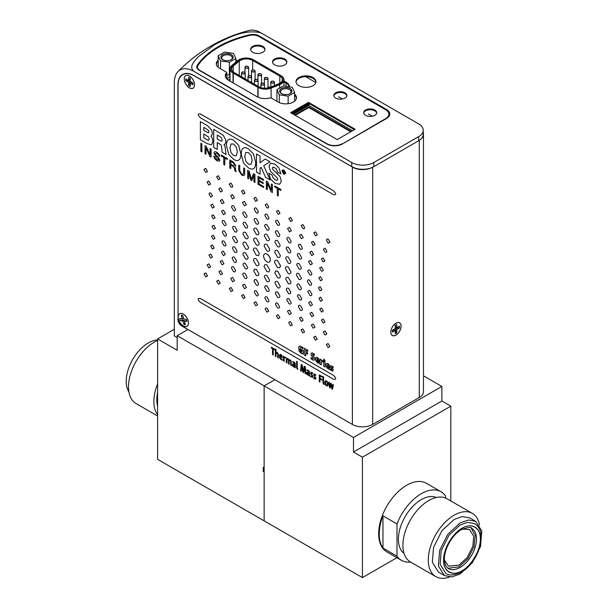 <?xml version="1.0" encoding="UTF-8"?>
<svg xmlns="http://www.w3.org/2000/svg" width="608" height="608" viewBox="0 0 608 608"><rect width="100%" height="100%" fill="white"/><g stroke="black" fill="none" stroke-linecap="round" stroke-linejoin="round"><path stroke-width="0.91" d="M178.562 319.512A7.266 4.195 60 0 1 181.351 313.378A7.266 4.195 60 0 1 188.062 320.462A7.266 4.195 60 0 1 185.273 326.602A7.266 4.195 60 0 1 178.562 319.512M183.753 319.025L186.314 319.284L186.93 321.358L184.368 321.1L185.425 324.68L183.935 324.528L182.879 320.956L180.31 320.697L179.694 318.622L182.263 318.873L181.199 315.301L182.689 315.453L183.753 319.025M180.31 320.697L184.072 320.264L182.879 320.956M184.072 320.264L184.733 322.498L183.935 324.528M186.686 320.522L184.368 321.1M181.199 315.301L182.841 315.955M182.788 315.947L183.456 318.189L182.263 318.873M182.461 320.104L182.096 318.858M192.987 83.494L191.406 82.582L190.213 83.266L190.213 86.473L188.594 85.546L188.594 82.338L185.82 80.735L185.82 78.873L188.594 80.476L188.594 77.269L190.213 78.196L190.213 81.404L192.987 83.007L192.987 84.869L190.213 83.266M189.795 77.961L189.795 79.785L188.594 80.476M185.82 80.735L188.054 80.644L188.054 80.157M188.054 80.644L189.795 81.647L188.594 82.338M189.795 81.647L189.795 83.653L188.594 85.546M190.213 83.896L189.795 83.653M189.407 75.939A7.266 4.195 60 0 1 194.537 84.839A7.266 4.195 60 0 1 189.407 87.803A7.266 4.195 60 0 1 184.27 78.903A7.266 4.195 60 0 1 189.407 75.939M395.975 323.198A7.266 4.195 -60 0 1 401.113 326.162A7.266 4.195 -60 0 1 395.975 335.054A7.266 4.195 -60 0 1 390.838 332.09A7.266 4.195 -60 0 1 395.975 323.198M396.781 329.589L396.781 332.796L395.17 333.731L395.17 330.524L392.396 332.128L392.396 330.266L395.17 328.662L395.17 325.455L396.781 324.52L396.781 327.727L399.562 326.124L399.562 327.986L396.781 329.589L395.588 328.898L397.328 327.894L399.562 327.986M392.396 330.744L393.976 329.832L395.17 330.524M396.781 332.796L395.588 330.912L395.17 331.147M395.588 330.912L395.588 328.898M397.328 327.416L397.328 327.894M395.588 325.212L395.588 327.036L396.781 327.727M294.66 115.018L308.78 106.864L308.78 107.555L350.732 131.776M295.252 115.368L308.78 107.555M308.78 106.864L351.333 131.434M352.526 130.743L308.78 105.488L293.459 114.334M295.351 112.548A2.531 1.459 0 0 0 295.822 112.966M305.193 107.555A2.531 1.459 0 0 0 304.471 107.282M289.78 93.731A5.282 3.048 0 0 0 291.05 91.747A5.282 3.048 0 0 0 289.499 89.589A5.282 3.048 0 0 0 283.746 88.928A5.282 3.048 0 0 0 280.493 91.747A5.282 3.048 0 0 0 281.762 93.731M290.1 88.555A6.126 3.534 0 0 0 281.443 88.555A6.126 3.534 0 0 0 281.443 93.556L281.443 93.556A6.126 3.534 0 0 0 290.1 93.556A6.126 3.534 0 0 0 290.1 88.555M279.308 102.615L279.308 94.787L288.139 96.155L294.599 92.424L292.235 87.324L283.404 85.956L276.936 89.688L279.308 94.787M276.936 89.688L276.936 101.331M294.599 92.424L294.599 101.186M288.139 96.155L288.139 103.71M247.897 66.47A1.687 0.973 180 0 1 248.391 67.161A1.687 0.973 180 0 1 247.35 68.066A1.687 0.973 180 0 1 245.503 67.853A1.687 0.973 180 0 1 245.009 67.161A1.687 0.973 180 0 1 246.058 66.264A1.687 0.973 180 0 1 247.897 66.47M254.342 70.194A1.687 0.973 180 0 1 254.843 70.885A1.687 0.973 180 0 1 253.794 71.79A1.687 0.973 180 0 1 251.955 71.577A1.687 0.973 180 0 1 251.461 70.885A1.687 0.973 180 0 1 252.502 69.988A1.687 0.973 180 0 1 254.342 70.194M260.794 73.918A1.687 0.973 180 0 1 261.288 74.609A1.687 0.973 180 0 1 260.247 75.514A1.687 0.973 180 0 1 258.408 75.301A1.687 0.973 180 0 1 257.914 74.609A1.687 0.973 180 0 1 258.955 73.712A1.687 0.973 180 0 1 260.794 73.918M267.246 77.642A1.687 0.973 180 0 1 267.74 78.333A1.687 0.973 180 0 1 266.699 79.238A1.687 0.973 180 0 1 264.852 79.025A1.687 0.973 180 0 1 264.358 78.333A1.687 0.973 180 0 1 265.407 77.436A1.687 0.973 180 0 1 267.246 77.642M273.691 81.366A1.687 0.973 180 0 1 274.185 82.057A1.687 0.973 180 0 1 273.144 82.962A1.687 0.973 180 0 1 271.305 82.749A1.687 0.973 180 0 1 270.811 82.057A1.687 0.973 180 0 1 271.852 81.16A1.687 0.973 180 0 1 273.691 81.366M244.431 72.2A1.687 0.973 180 0 1 244.925 72.884A1.687 0.973 180 0 1 243.884 73.788A1.687 0.973 180 0 1 242.045 73.576A1.687 0.973 180 0 1 241.551 72.884A1.687 0.973 180 0 1 242.592 71.987A1.687 0.973 180 0 1 244.431 72.2M250.884 75.924A1.687 0.973 180 0 1 251.378 76.608A1.687 0.973 180 0 1 250.336 77.512A1.687 0.973 180 0 1 248.49 77.3A1.687 0.973 180 0 1 247.996 76.608A1.687 0.973 180 0 1 249.037 75.711A1.687 0.973 180 0 1 250.884 75.924M257.328 79.648A1.687 0.973 180 0 1 257.822 80.332A1.687 0.973 180 0 1 256.781 81.236A1.687 0.973 180 0 1 254.942 81.024A1.687 0.973 180 0 1 254.448 80.332A1.687 0.973 180 0 1 255.489 79.435A1.687 0.973 180 0 1 257.328 79.648M263.781 83.372A1.687 0.973 180 0 1 264.275 84.056A1.687 0.973 180 0 1 263.234 84.96A1.687 0.973 180 0 1 261.394 84.748A1.687 0.973 180 0 1 260.9 84.056A1.687 0.973 180 0 1 261.942 83.159A1.687 0.973 180 0 1 263.781 83.372M258.826 86.754L233.981 72.413A8.786 5.069 180 0 1 232.993 65.915L238.997 60.967A8.786 5.069 180 0 1 252.404 60.291L279.817 76.114A8.786 5.069 180 0 1 282.386 79.701A8.786 5.069 180 0 1 278.646 83.858L270.074 87.324A8.786 5.069 180 0 1 258.826 86.754M255.079 79.032L255.702 79.39L255.079 79.032M261.531 82.756L262.147 83.114L261.531 82.756M267.976 86.48L269.686 87.468L267.976 86.48M231.861 65.459L237.865 60.511A10.169 5.867 180 0 1 253.384 59.728L280.797 75.552A10.169 5.867 180 0 1 279.437 84.512L270.864 87.978A10.169 5.867 180 0 1 257.845 87.316L233.001 72.975A10.169 5.867 180 0 1 230.022 68.826A10.169 5.867 180 0 1 231.861 65.459M257.845 97.136L257.845 87.316M368.425 113.992L372.294 116.227M296.012 82.027A9.964 5.753 180 0 1 302.472 77.049A9.964 5.753 180 0 1 312.998 78.371A9.964 5.753 180 0 1 315.894 82.027M298.908 85.675A9.964 5.753 180 0 1 295.99 81.609A9.964 5.753 180 0 1 302.138 76.296A9.964 5.753 180 0 1 312.998 77.543A9.964 5.753 180 0 1 315.924 81.609A9.964 5.753 180 0 1 309.768 86.929A9.964 5.753 180 0 1 298.908 85.675M250.64 49.727A7.182 4.142 180 0 1 255.375 46.238A7.182 4.142 180 0 1 262.861 47.211A7.182 4.142 180 0 1 264.928 49.727M252.708 52.25A7.182 4.142 180 0 1 250.602 49.316A7.182 4.142 180 0 1 255.041 45.486A7.182 4.142 180 0 1 262.861 46.383A7.182 4.142 180 0 1 264.966 49.316A7.182 4.142 180 0 1 260.536 53.147A7.182 4.142 180 0 1 252.708 52.25M272.559 62.381A7.182 4.142 180 0 1 277.286 58.892A7.182 4.142 180 0 1 284.78 59.865A7.182 4.142 180 0 1 286.847 62.381M274.626 64.904A7.182 4.142 180 0 1 272.521 61.97A7.182 4.142 180 0 1 276.952 58.14A7.182 4.142 180 0 1 284.78 59.037A7.182 4.142 180 0 1 286.877 61.97A7.182 4.142 180 0 1 282.446 65.801A7.182 4.142 180 0 1 274.626 64.904M365.606 115.33A6.506 3.754 180 0 1 363.698 112.678A6.506 3.754 180 0 1 367.711 109.204A6.506 3.754 180 0 1 374.802 110.018A6.506 3.754 180 0 1 376.709 112.678A6.506 3.754 180 0 1 372.689 116.143A6.506 3.754 180 0 1 365.606 115.33M363.736 113.088A6.506 3.754 180 0 1 368.053 109.957A6.506 3.754 180 0 1 374.802 110.846A6.506 3.754 180 0 1 376.664 113.088M335.745 98.093A6.506 3.754 180 0 1 333.838 95.433A6.506 3.754 180 0 1 337.85 91.968A6.506 3.754 180 0 1 344.941 92.781A6.506 3.754 180 0 1 346.849 95.433A6.506 3.754 180 0 1 342.828 98.906A6.506 3.754 180 0 1 335.745 98.093M333.876 95.851A6.506 3.754 180 0 1 338.192 92.72A6.506 3.754 180 0 1 344.941 93.609A6.506 3.754 180 0 1 346.803 95.851M308.545 102.349L355.125 129.246L337.204 139.589L290.624 112.693L308.545 102.349L308.545 103.178L354.403 129.656M291.338 113.103L308.545 103.178M225.34 76.144A11.149 6.437 180 0 1 226.343 73.849L226.343 73.021A11.149 6.437 180 0 0 225.317 75.726A11.149 6.437 180 0 0 228.578 80.279L257.07 96.725A11.149 6.437 180 0 0 269.633 98.017A1.687 0.973 180 0 1 271.54 98.215L278.183 102.053A10.724 6.194 180 0 0 289.872 103.39A10.724 6.194 180 0 0 296.499 97.668A10.724 6.194 180 0 0 294.599 94.156M294.599 94.985A10.724 6.194 180 0 1 296.468 98.086M289.476 86.898A11.149 6.437 180 0 0 289.476 86.792A11.149 6.437 180 0 0 286.208 82.247L286.208 83.068A11.149 6.437 180 0 1 289.4 86.883M216.304 64.159A10.724 6.194 180 0 1 218.181 61.051M226.343 73.021A1.687 0.973 180 0 0 226.009 71.926L219.42 68.119A10.724 6.194 180 0 1 216.281 63.741A10.724 6.194 180 0 1 218.181 60.222M199.91 70.695L199.91 70.414A8.276 4.78 180 0 1 197.486 67.04A8.276 4.78 180 0 1 198.079 65.261A92.902 53.641 180 0 1 249.804 35.393A8.276 4.78 180 0 1 258.734 36.45L385.708 109.759A10.807 6.24 180 0 1 388.869 114.175A10.807 6.24 180 0 1 385.708 118.583L385.708 118.963M197.486 67.04L197.486 67.86A8.276 4.78 0 0 0 197.828 69.228M342.167 144.096L385.708 118.583M342.167 143.724A10.807 6.24 180 0 1 326.884 143.724L326.884 144.005M199.91 70.414L326.884 143.724M237.333 60.944L235.843 60.086M286.208 82.247L284.012 80.978M388.018 117.435A10.807 6.24 0 0 0 388.869 115.003L388.869 114.175M292.266 113.643L309.464 103.71M292.866 113.985L310.065 104.059M315.795 82.528L305.672 76.684M231.344 54.636A6.126 3.534 0 0 0 222.68 54.636A6.126 3.534 0 0 0 222.68 59.63L222.68 59.63A6.126 3.534 0 0 0 231.344 59.63A6.126 3.534 0 0 0 231.344 54.636M231.017 59.804A5.282 3.048 0 0 0 232.286 57.821A5.282 3.048 0 0 0 230.744 55.67A5.282 3.048 0 0 0 224.99 55.009A5.282 3.048 0 0 0 221.73 57.821A5.282 3.048 0 0 0 222.999 59.804M220.544 60.868L229.376 62.229L235.843 58.497L233.472 53.398L224.641 52.037L218.181 55.769L220.544 60.868L220.544 68.772M218.181 55.769L218.181 67.26M235.843 58.497L235.843 62.176M229.376 62.229L229.376 75.164L226.814 74.769M230.022 74.792L229.376 75.164M342.38 99.005L338.527 96.778M248.132 66.614A1.687 0.973 180 0 1 248.626 67.298A1.687 0.973 180 0 1 247.585 68.202A1.687 0.973 180 0 1 245.746 67.99A1.687 0.973 180 0 1 245.252 67.298A1.687 0.973 180 0 1 246.293 66.401A1.687 0.973 180 0 1 248.132 66.614M254.585 70.338A1.687 0.973 180 0 1 255.079 71.022A1.687 0.973 180 0 1 254.038 71.926A1.687 0.973 180 0 1 252.198 71.714A1.687 0.973 180 0 1 251.697 71.022A1.687 0.973 180 0 1 252.746 70.125A1.687 0.973 180 0 1 254.585 70.338M261.037 74.062A1.687 0.973 180 0 1 261.531 74.746A1.687 0.973 180 0 1 260.482 75.65A1.687 0.973 180 0 1 258.643 75.438A1.687 0.973 180 0 1 258.149 74.746A1.687 0.973 180 0 1 259.19 73.849A1.687 0.973 180 0 1 261.037 74.062M267.482 77.786A1.687 0.973 180 0 1 267.976 78.47A1.687 0.973 180 0 1 266.935 79.374A1.687 0.973 180 0 1 265.096 79.162A1.687 0.973 180 0 1 264.602 78.47A1.687 0.973 180 0 1 265.643 77.573A1.687 0.973 180 0 1 267.482 77.786M273.934 81.51A1.687 0.973 180 0 1 274.428 82.194A1.687 0.973 180 0 1 273.387 83.098A1.687 0.973 180 0 1 271.548 82.886A1.687 0.973 180 0 1 271.046 82.194A1.687 0.973 180 0 1 272.095 81.297A1.687 0.973 180 0 1 273.934 81.51M244.667 72.337A1.687 0.973 180 0 1 245.168 73.021A1.687 0.973 180 0 1 244.12 73.925A1.687 0.973 180 0 1 242.28 73.712A1.687 0.973 180 0 1 241.786 73.021A1.687 0.973 180 0 1 242.828 72.124A1.687 0.973 180 0 1 244.667 72.337M251.119 76.061A1.687 0.973 180 0 1 251.613 76.745A1.687 0.973 180 0 1 250.572 77.649A1.687 0.973 180 0 1 248.733 77.436A1.687 0.973 180 0 1 248.239 76.745A1.687 0.973 180 0 1 249.28 75.848A1.687 0.973 180 0 1 251.119 76.061M257.572 79.785A1.687 0.973 180 0 1 258.066 80.469A1.687 0.973 180 0 1 257.024 81.373A1.687 0.973 180 0 1 255.178 81.16A1.687 0.973 180 0 1 254.684 80.469A1.687 0.973 180 0 1 255.732 79.572A1.687 0.973 180 0 1 257.572 79.785M264.016 83.509A1.687 0.973 180 0 1 264.51 84.193A1.687 0.973 180 0 1 263.469 85.097A1.687 0.973 180 0 1 261.63 84.884A1.687 0.973 180 0 1 261.136 84.193A1.687 0.973 180 0 1 262.177 83.296A1.687 0.973 180 0 1 264.016 83.509M259.061 86.891L234.217 72.55A8.786 5.069 180 0 1 231.648 68.962A8.786 5.069 180 0 1 233.236 66.052L239.24 61.104A8.786 5.069 180 0 1 252.639 60.428L280.052 76.258A8.786 5.069 180 0 1 278.882 83.995L270.309 87.461A8.786 5.069 180 0 1 259.061 86.891M279.672 84.649L271.107 88.114A10.169 5.867 180 0 1 258.081 87.461L233.244 73.112A10.169 5.867 180 0 1 232.104 65.596L238.1 60.648A10.169 5.867 180 0 1 253.62 59.865L281.033 75.688A10.169 5.867 180 0 1 284.012 79.838A10.169 5.867 180 0 1 279.672 84.649L279.672 88.107M233.244 82.969L233.244 73.112M284.012 81.943L286.072 83.129A10.982 6.338 180 0 1 289.21 86.853M294.599 95.129A10.556 6.095 180 0 1 296.324 98.473A10.556 6.095 180 0 1 296.309 98.823M225.515 76.935A10.982 6.338 180 0 1 225.492 76.562A10.982 6.338 180 0 1 226.814 73.545L226.814 78.956M226.457 72.846L226.67 72.968A0.844 0.486 180 0 1 226.814 73.545M216.471 64.919A10.556 6.095 180 0 1 216.456 64.547A10.556 6.095 180 0 1 218.181 61.203M235.843 61.028L236.664 61.499M202.221 60.101A92.902 53.641 0 0 0 197.364 66.12A8.444 4.879 0 0 0 196.825 67.389M389.743 114.502A10.982 6.338 0 0 0 387.577 111.211M197.364 65.086A8.444 4.879 0 0 0 196.779 66.872A8.444 4.879 0 0 0 199.249 70.315L326.846 143.982A10.982 6.338 0 0 0 342.372 143.982L386.566 118.469A10.982 6.338 0 0 0 389.781 113.985A10.982 6.338 0 0 0 386.566 109.501L258.97 35.842A8.444 4.879 0 0 0 249.918 34.747A92.902 53.641 0 0 0 197.364 65.086L197.364 66.12M193.906 71.372C188.51 66.751 194.438 61.081 198.178 56.833L214.563 44.696C226.807 38.585 243.367 28.903 260.794 32.756L418.638 123.88A15.626 9.021 180 0 1 423.214 130.256A15.626 9.021 180 0 1 418.638 136.64L373.844 162.496A15.626 9.021 180 0 1 351.751 162.496L193.906 71.372A27.702 15.99 60 0 0 177.992 71.615A27.702 15.99 60 0 0 174.321 82.68L174.321 335.897L177.186 337.554M423.214 130.256L423.214 134.398A15.626 9.021 180 0 1 418.638 140.775L373.844 166.638A15.626 9.021 180 0 1 351.751 166.638L194.028 75.574A22.8 13.163 60 0 0 182.628 74.45A22.8 13.163 60 0 0 177.901 84.884L178.06 319.329M260.794 32.756A27.702 15.99 -120 0 0 249.379 30.4C221.768 37.529 197.972 51.27 177.992 71.615M183.715 73.925A22.8 13.163 -120 0 0 183.092 74.495M187.88 329.521L181.663 325.934A5.32 3.07 60 0 1 177.901 319.42M226.67 78.485A0.844 0.486 180 0 1 226.868 79.002A10.982 6.338 180 0 1 227.483 78.44L227.483 79.542M230.022 78.85L228.357 80.142M230.022 76.35L227.483 78.44M194.302 75.734L194.18 75.802A22.8 13.163 -120 0 0 182.78 74.67A22.8 13.163 -120 0 0 178.06 85.112L178.06 319.436A5.32 3.07 -120 0 0 181.822 325.956L352.382 424.43A14.356 8.292 0 0 0 372.689 424.43L419.269 397.533A14.356 8.292 0 0 0 423.472 391.674L423.472 134.383A14.356 8.292 0 0 0 423.214 132.81M183.312 325.987A7.266 4.195 -120 0 0 188.45 323.023A7.266 4.195 -120 0 0 183.312 314.131A7.266 4.195 -120 0 0 178.174 317.095A7.266 4.195 -120 0 0 183.312 325.987M194.18 75.802L352.526 167.056M189.407 87.871A7.266 4.195 -120 0 0 194.537 84.907A7.266 4.195 -120 0 0 189.407 76.008A7.266 4.195 -120 0 0 184.27 78.972A7.266 4.195 -120 0 0 189.407 87.871M352.382 424.43L352.382 167.139A14.356 8.292 0 0 0 371.534 167.74M395.975 323.266A7.266 4.195 120 0 0 390.838 332.158A7.266 4.195 120 0 0 395.975 335.122A7.266 4.195 120 0 0 401.113 326.23A7.266 4.195 120 0 0 395.975 323.266M420.911 139.11A14.356 8.292 0 0 0 423.472 134.383M278.221 210.315L276.45 211.318L278.221 214.366L279.984 213.355L278.221 210.315M203.824 134.034L203.832 138.031L208.483 140.418L209.22 139.072L208.4 136.922L203.824 134.034M207.077 143.594L210.938 144.742L212.108 143.944L212.838 141.337L212.298 138.426L210.93 136.093L211.645 135.744L212.374 133.433L211.69 130.196L207.647 125.803L200.374 121.615L200.382 139.726L207.077 143.594M203.824 127.292L203.824 130.484L208.4 132.81L208.939 131.799L208.552 130.408L203.824 127.292M212.108 143.944L212.838 141.337M200.389 113.939C197.471 113.529 197.471 114.813 200.389 117.785L333.511 194.636C336.437 195.046 336.437 193.762 333.511 190.79L200.389 113.939M200.366 298.513C197.448 298.11 197.448 299.387 200.366 302.358L333.511 379.225C336.437 379.635 336.437 378.351 333.511 375.387L200.366 298.513M201.894 151.848L201.894 143.868L200.868 143.275L200.868 151.255L201.894 151.848M211.067 157.145L211.128 149.127L210.072 148.588L210.072 155.04L206.249 146.384L205.033 145.677L205.033 153.664L206.028 154.234L206.051 147.797L209.912 156.476L211.067 157.145L211.067 149.165M219.815 159.995L218.09 156.864L215.916 155.086L215.019 153.558L216.752 153.163L219.602 156.423C219.921 155.321 218.933 153.908 216.638 152.167C214.844 151.331 213.97 151.65 214.024 153.125L215.642 155.944L218.819 159.562L216.828 159.76L214.73 156.682L213.765 156.127L214.54 158.597L216.836 160.687L219.306 161.196L219.876 159.957L219.336 161.181M225.294 143.883L225.902 141.573L225.576 139.574L223.311 135.318L213.704 129.299L213.704 147.41L217.254 149.462L217.254 142.606L219.853 144.104L221.396 145.411L222.239 152.327L226.062 154.538L225.066 146.505L223.964 144.681L225.294 143.883L225.842 141.611M225.439 149.621L225.006 146.536M217.261 135.037L217.254 139.057L221.532 141.284L222.239 140L221.502 137.72L217.261 135.037M217.254 149.462L217.314 142.637M221.16 154.994L221.16 155.944L223.736 157.434L223.736 164.456L224.762 165.049L224.762 158.027L227.331 159.509L227.331 158.559L221.16 154.994M224.762 165.049L224.823 158.057M235.653 168.918L234.749 166.888L235.805 165.589L233.305 162.002L229.786 159.972L229.786 167.952L230.82 168.545L230.82 165.125L233.305 166.562L234.658 168.766L234.84 170.871L236.102 171.6L234.802 166.858M230.82 164.198L233.198 165.574L234.749 165.087L233.381 162.967L230.82 161.492L230.82 164.198M244.697 168.583L243.671 167.99L243.671 173.037C243.474 174.519 242.812 174.861 241.672 174.07L239.742 170.742L239.742 165.718L238.716 165.125L238.716 170.453L241.642 175.005C243.702 176.008 244.72 175.598 244.697 173.759L244.697 168.583M248.672 174.139L248.672 172.163L250.808 180.09L251.826 180.675L253.984 175.218L253.962 181.914L254.957 182.484L254.957 174.504L253.498 173.66L251.34 179.162L249.143 171.152L247.676 170.301L247.676 178.281L248.672 178.858L248.71 172.117M263.621 187.484L263.621 186.534L259.038 183.882L259.038 181.214L263.196 183.616L263.196 182.666L259.038 180.257L259.038 177.817L263.545 180.416L263.545 179.466L258.012 176.267L258.012 184.247L263.621 187.484M260.042 168.104L261.182 167.398L265.529 177.308L270.195 179.93L263.705 165.703L269.944 161.774L265.24 159.06L260.042 162.724L260.042 156.043L256.485 153.999L256.485 172.087L260.042 174.139L260.102 168.074L260.042 174.139M270.134 179.968L263.705 165.703M271.381 190.304L267.619 181.746L266.342 181.078L266.342 189.058L267.338 189.635L267.338 183.183L271.221 191.877L272.376 192.546L272.376 184.558L271.381 183.988L271.366 190.426L267.566 181.784M267.338 189.635L267.398 183.282M268.759 173.166L270.476 178.995L275.158 183.35L279.65 184.308L281.299 181.138L279.961 176.457L273.007 169.693L272.346 168.044L273 167.147L274.915 167.793L276.587 169.29L277.43 171.904L280.858 173.888L279.057 168.051L274.983 164.145L270.514 163.202L268.987 166.432L270.552 171.41L277.385 177.992L277.818 179.565L276.648 180.363L275.112 179.71L272.734 177.437L272.179 175.15L268.82 173.204M280.858 173.888L279.057 168.051M277.613 173.804L274.983 171.524M281.299 181.138L279.961 176.457M274.71 185.911L274.71 186.861L277.286 188.351L277.286 195.373L278.312 195.966L278.312 188.944L280.881 190.426L280.881 189.476L274.71 185.911M283.541 173.242L283.541 172.17L284.848 173.994L284.232 172.558L284.795 172.193L283.222 170.582L283.541 173.242M283.982 171.342L283.541 171.091L283.541 171.851L284.453 171.973L283.982 171.342M303.172 354.107L303.172 350.482L301.021 349.243L301.021 350.36L301.819 350.816L301.576 352.404L300.185 350.877L299.934 348.984L300.299 347.594L301.538 347.708L302.875 348.726L303.103 347.692L300.116 345.998L298.634 346.94L299.03 351.021L301.097 353.286L302.776 353.978M305.74 350.299L307.747 351.462L307.747 350.246L304.327 348.27L304.327 355.034L305.74 355.847L305.74 353.088L307.595 354.16L307.595 352.944L305.74 351.872L305.74 350.299M307.747 351.462L307.747 350.246M310.969 358.788L313.333 360.225L314.556 359.898L314.572 358.013L312.39 354.73L312.922 354.297L314.306 355.285L314.556 354.282L312.299 352.883L311.144 353.233L311.136 355.049L313.264 358.272L312.55 358.743L310.984 357.603L310.969 358.788M319.223 361.418L318.85 359.024L317.376 357.451L315.932 357.39L315.484 358.887L315.985 361.076L317.528 362.748L319.056 363.379L318.866 362.224L317.118 361.152L316.852 360.118L319.223 361.486M316.867 358.864L317.916 359.807L317.376 358.416L316.867 358.864M321.404 362.36L321.769 361.403L322.415 361.714L322.757 360.612L321.389 360.498L321.305 359.807L320.059 359.085L320.059 364.116L321.404 364.899L321.404 362.36M323.676 366.206L325.022 366.981L325.022 361.95L323.099 360.84L323.099 361.874L323.676 362.208L323.676 366.206M329.696 367.46L329.323 365.066L327.849 363.493L326.405 363.44L325.956 364.937L326.458 367.126L328.001 368.798L329.528 369.428L329.338 368.266L327.59 367.202L327.324 366.16L329.696 367.536M327.34 364.914L328.388 365.856L327.849 364.458L327.34 364.914M330.813 367.817L332.036 369.535L331.55 369.839L330.516 369.01L330.266 369.884L332.827 371.207L333.252 369.497L331.702 367.194L333.024 367.658L333.283 366.822L330.919 365.598L330.38 366.51L330.813 367.817M277.696 357.633L278.35 358.013L278.274 353.924L277.119 352.275L275.986 352.412L275.986 349.425L275.333 349.045L275.333 356.265L275.986 356.645L276.04 353.096L276.906 352.731L277.696 354.19L277.696 357.633M278.35 358.013L278.35 354.578M282.173 359.495L280.311 358.104L280.06 356.668L282.5 357.679L281.686 355.102L280.242 354.304L279.475 355.254L279.756 358.104L281.139 359.708L282.332 360.149L282.173 359.495M280.106 355.65L280.06 356.136L281.861 357.17L280.964 355.049L280.106 355.65M284.156 358.401L284.324 357.58L285.274 357.74L285.502 357.177L284.141 357.078L283.503 356.052L283.503 360.985L284.156 361.365L284.156 358.401M290.7 365.134L291.354 365.514L291.072 360.787L290.206 359.83L289.058 359.966L287.987 358.553L286.938 358.735L286.277 357.656L286.277 362.588L286.938 362.968L286.984 359.442L287.751 358.994L288.488 360.438L288.488 363.865L289.142 364.238L289.188 360.635L289.97 360.27L290.7 361.707L290.7 365.134M294.644 365.94L294.28 364.808L293.079 364.701L293.664 366.404L294.644 365.94M294.743 367.475L295.374 367.832L295.192 363.455L294.47 362.368L292.706 361.532L292.866 362.239L294.454 363.128L294.644 364.557L292.851 363.812L292.342 364.686L292.615 365.94L293.527 366.86L294.667 366.844L294.743 367.475M296.575 367.232L297.008 368.775L297.943 369.269L297.236 367.886L297.236 361.684L296.575 361.304L296.575 367.232M303.688 372.636L304.684 367.338L305.193 373.51L305.915 373.92L305.284 366.791L304.251 366.198L303.278 371.488L302.252 365.043L301.218 364.45L300.588 370.85L301.31 371.268L301.75 365.644L302.814 372.134L303.749 372.605L304.714 367.475M308.97 375.691L309.594 376.048L309.419 371.67L308.697 370.576L306.934 369.74L307.093 370.454L308.674 371.336L308.864 372.765L307.07 372.028L306.561 372.902L306.835 374.148L307.747 375.075L308.894 375.052L308.97 375.691M308.864 374.156L308.499 373.023L307.298 372.917L307.891 374.619L308.864 374.156M312.223 376.185L311.995 376.724L310.635 375.949L310.498 376.496L312.436 377.408L312.9 376.504L311.205 373.297L311.706 372.864L312.679 373.54L312.801 373L310.969 372.149L310.68 373.73L312.102 375.676L311.995 376.724L312.284 376.147M311.646 374.3L311.326 373.829M315.286 377.956L315.058 378.495L313.698 377.72L313.568 378.267L315.499 379.179L315.962 378.275L314.268 375.06L314.769 374.634L315.742 375.311L315.871 374.771L314.032 373.92L313.751 375.501L315.164 377.446L315.058 378.495L315.347 377.918M314.708 376.071L314.397 375.6M319.983 375.98L321.989 377.135L321.989 376.436L319.268 374.862L319.268 381.634L319.983 382.044L319.983 379.02L321.837 380.091L321.837 379.4L319.983 378.328L319.983 375.98M322.939 382.455L323.372 383.998L324.315 384.492L323.6 383.108L323.6 376.907L322.939 376.527L322.939 382.455M329.946 386.802L329.422 382.493L328.654 382.12L329.506 387.539L330.25 387.972L331.026 384.309L331.778 388.854L332.523 389.287L333.382 384.849L332.728 384.476L332.181 388.261L331.444 383.732L330.646 383.268L329.916 386.946L329.361 382.531M208.78 181.04L207.016 182.043L208.78 185.083L210.543 184.08L208.78 181.04M325.029 334.97L326.792 333.967L325.029 330.927L323.258 331.93L325.029 334.97M207.465 171.486L205.762 168.416L203.938 169.45L205.702 172.497L207.465 171.486L205.702 168.446M328.1 347.563L329.87 346.56L328.1 343.512L326.336 344.523L328.1 347.563M323.122 261.964L324.885 260.954L323.122 257.914L321.358 258.917L323.122 261.964M324.885 260.954L323.122 257.914M210.68 254.045L208.916 255.056L210.68 258.096L212.443 257.093L210.68 254.045M321.412 271.024L322.666 271.145L323.182 270.005L321.412 266.942L319.648 267.968L321.412 271.024M323.182 270.005L322.696 271.122M212.39 244.994L210.626 246.004L212.39 249.067L214.153 248.049L212.39 244.994M320.56 280.782L322.324 279.764L320.56 276.708L318.797 277.727L320.56 280.782M213.248 235.228L211.478 236.246L213.248 239.301L215.012 238.283L213.248 235.228M320.158 290.746L321.921 289.727L320.158 286.672L318.394 287.69L320.158 290.746M311.722 251.18L309.822 252.259L311.722 255.535L313.622 254.448L311.722 251.18M222.087 264.83L223.98 263.75L222.087 260.475L220.187 261.562L222.087 264.83M310.445 260.414L308.507 261.531L310.445 264.875L312.375 263.766L310.445 260.414M223.364 255.596L225.294 254.478L223.364 251.134L221.434 252.244L223.364 255.596M309.799 270.21C308.56 269.625 307.884 270.013 307.77 271.366L309.799 274.862C311.038 275.447 311.714 275.059 311.828 273.706L309.799 270.21M224.01 245.799L225.446 245.944L226.039 244.644L224.01 241.148C222.771 240.563 222.087 240.95 221.973 242.303L224.01 245.799M226.039 244.644L225.477 245.928M218.827 188.86L220.658 192.022L222.49 190.973L220.658 187.819L218.827 188.86M313.15 323.988L311.319 325.037L313.15 328.191L314.982 327.15L313.15 323.988M218.348 179.793L220.111 178.79L218.348 175.75L216.585 176.753L218.348 179.793M315.461 336.216L313.69 337.22L315.461 340.26L317.224 339.256L315.461 336.216M311.6 283.769L309.502 280.151C308.218 279.551 307.519 279.946 307.405 281.344L309.502 284.962C310.779 285.562 311.478 285.16 311.6 283.769L309.502 280.151M232.53 198.953L234.43 197.874L232.53 194.598L230.637 195.677L232.53 198.953M301.272 317.057L299.372 318.136L301.272 321.412L303.172 320.332L301.272 317.057M230.994 187.097L232.248 187.218L232.758 186.094L230.994 183.046L229.231 184.057L230.994 187.097M232.758 186.094L232.248 187.218M302.807 328.913L301.044 329.916L302.807 332.964L304.578 331.953L302.807 328.913M300.322 244.431L298.885 244.287L298.292 245.602L300.322 249.12C301.56 249.698 302.237 249.31 302.351 247.942L300.382 244.393L298.916 244.272M233.487 271.578C234.726 272.164 235.402 271.776 235.516 270.408L233.487 266.889C232.248 266.312 231.572 266.699 231.45 268.067L233.487 271.578M299.47 253.825C298.148 253.209 297.426 253.62 297.304 255.064L299.47 258.795C300.785 259.411 301.507 259 301.629 257.564L299.47 253.825M232.172 258.453L234.338 262.185C235.661 262.8 236.383 262.39 236.504 260.946L234.338 257.214C233.024 256.599 232.302 257.009 232.172 258.453M236.504 260.946L234.338 257.214M299.037 263.682C297.639 263.028 296.871 263.462 296.742 264.997L299.037 268.964C300.443 269.618 301.203 269.184 301.332 267.649L299.037 263.682M234.764 252.328L236.398 252.487L237.067 251.013L234.764 247.046C233.366 246.392 232.598 246.825 232.469 248.36L234.764 252.328M237.067 251.013L236.428 252.472M298.84 273.577C297.335 272.87 296.514 273.342 296.377 274.983L298.84 279.224C300.344 279.931 301.165 279.467 301.302 277.826L298.84 273.577M242.721 274.565L244.887 278.304C246.202 278.92 246.924 278.51 247.046 277.066L244.887 273.342C243.565 272.718 242.843 273.129 242.721 274.565M288.496 247.342C287.09 246.681 286.33 247.122 286.193 248.649L288.496 252.609C289.894 253.27 290.662 252.829 290.791 251.302L288.496 247.342M243.018 264.708L245.313 268.668C246.711 269.329 247.479 268.888 247.608 267.36L245.313 263.401C243.914 262.74 243.147 263.18 243.018 264.708M288.276 257.116C286.695 256.371 285.828 256.872 285.684 258.613L288.276 263.112C289.864 263.849 290.73 263.355 290.875 261.607L288.276 257.116M245.526 258.902C247.106 259.639 247.973 259.137 248.125 257.397L245.526 252.898C243.945 252.16 243.078 252.654 242.926 254.402L245.526 258.902M244.408 205.884L246.369 204.767L244.408 201.377L242.448 202.494L244.408 205.884M270.271 259.912A4.712 2.721 -120 0 0 268.219 255.17A4.712 2.721 -120 0 0 264.594 253.908A4.712 2.721 -120 0 0 263.614 256.067A4.712 2.721 -120 0 0 265.673 260.802A4.712 2.721 -120 0 0 269.298 262.063A4.712 2.721 -120 0 0 270.271 259.912M269.298 262.063L269.359 262.033A4.712 2.721 -120 0 0 269.359 262.033A4.712 2.721 -120 0 0 270.332 259.874A4.712 2.721 -120 0 0 268.28 255.14A4.712 2.721 -120 0 0 264.647 253.878A4.712 2.721 -120 0 0 264.624 253.893L264.594 253.908M264.115 246.073L266.912 250.922C268.614 251.72 269.549 251.18 269.709 249.303L266.912 244.462C265.202 243.664 264.275 244.196 264.115 246.073M291.361 313.515L289.454 310.088L287.432 311.243L289.393 314.632L291.361 313.515L289.393 310.126M243.246 194.165L245.009 193.162L243.246 190.122L241.475 191.125L243.246 194.165M290.563 321.845L289.309 321.716L288.8 322.848L290.563 325.888L292.326 324.885L290.624 321.807L289.34 321.7M288.177 267.018C286.474 266.22 285.54 266.752 285.38 268.63L288.177 273.478C289.887 274.276 290.814 273.737 290.974 271.86L288.177 267.018M277.522 230.972L275.895 230.812L275.226 232.286L277.522 236.246C278.92 236.907 279.688 236.466 279.817 234.939L277.582 230.941L275.918 230.797M258.582 283.723L256.287 279.764L254.653 279.604L253.984 281.071L256.287 285.038C257.686 285.692 258.453 285.258 258.582 283.723L256.34 279.726L254.684 279.581M277.522 246.635C279.102 247.38 279.969 246.878 280.113 245.138L277.522 240.639C275.933 239.902 275.074 240.396 274.922 242.144L277.522 246.635M256.287 269.374L254.448 269.192L253.688 270.872L256.287 275.371C257.868 276.108 258.734 275.614 258.886 273.866L256.348 269.336L254.478 269.177M280.402 276.032L277.605 271.191L275.629 270.993L274.808 272.802L277.605 277.651C279.308 278.449 280.242 277.909 280.402 276.032L277.666 271.153L275.66 270.978M277.522 257.131C279.224 257.929 280.159 257.389 280.318 255.512L277.522 250.671C275.812 249.873 274.884 250.405 274.725 252.282L277.522 257.131M259.084 263.728L256.287 258.879C254.577 258.081 253.65 258.62 253.49 260.498L256.287 265.339C257.99 266.137 258.924 265.605 259.084 263.728L256.287 258.879M256.287 208.164C255.048 207.579 254.372 207.966 254.25 209.319L256.287 212.823C257.526 213.4 258.202 213.013 258.316 211.66L256.287 208.164M277.522 307.846C278.76 308.431 279.437 308.043 279.551 306.69L277.522 303.187C276.283 302.609 275.606 302.997 275.492 304.35L277.522 307.846M255.679 197.296L253.916 198.307L255.679 201.347L257.442 200.344L255.679 197.296M278.13 318.714L279.893 317.703L278.13 314.663L276.366 315.666L278.13 318.714M277.522 267.55L279.642 267.763L280.516 265.825L277.522 260.634C275.698 259.776 274.694 260.353 274.527 262.367L277.522 267.55M279.672 267.748L280.577 265.787L277.522 260.634M269.207 289.864L266.912 285.897L265.278 285.737L264.609 287.212L266.912 291.171C268.31 291.832 269.078 291.392 269.207 289.864L266.973 285.859L265.308 285.714M264.343 277.02L266.912 281.458C268.47 282.188 269.329 281.702 269.473 279.984L266.912 275.553C265.346 274.816 264.495 275.31 264.343 277.02M269.709 269.861L266.912 265.012C265.202 264.214 264.275 264.754 264.115 266.631L266.912 271.472C268.614 272.278 269.549 271.738 269.709 269.861L266.912 265.012M266.912 214.297C265.673 213.712 264.997 214.1 264.875 215.452L266.912 218.956C268.151 219.534 268.827 219.146 268.941 217.793L266.912 214.297M266.912 203.786L265.149 204.79L266.912 207.83L268.158 207.959L268.675 206.826L266.912 203.786M268.675 206.826L268.158 207.959M236.398 147.159L233.753 144.088L231.025 143.967L229.999 147.721L231.01 152.631L233.715 155.686L236.307 155.77L237.348 151.985L236.398 147.159M238.693 160.071C240.137 159.311 240.874 157.297 240.905 154.029L238.648 145.32L233.685 140.296C231.466 139.05 229.809 138.822 228.714 139.604C227.217 140.364 226.457 142.394 226.45 145.684L228.745 154.432L233.609 159.357C235.912 160.672 237.606 160.915 238.693 160.071M241.224 154.219L243.519 162.959L248.383 167.884C250.686 169.206 252.381 169.442 253.468 168.606L253.528 168.568C254.972 167.808 255.71 165.794 255.732 162.526L253.43 153.854L248.459 148.823C246.24 147.577 244.583 147.349 243.489 148.132C241.992 148.899 241.232 150.921 241.224 154.219M253.468 168.606C254.912 167.846 255.649 165.824 255.679 162.556M251.081 164.297L252.122 160.512L251.172 155.686L248.535 152.616L245.799 152.502L244.773 156.256L245.784 161.166L248.49 164.213L251.081 164.297M282.051 171.137L283.936 174.382L285.813 173.31L283.936 170.088L282.583 169.951L282.051 171.137M283.936 174.025L285.441 173.098L283.936 170.445L282.424 171.357L283.936 174.025M283.936 170.088L282.614 169.928M325.09 360.453L323.737 359.085L323.737 360.255L324.862 360.901L325.09 360.453M325.713 384.051L326.473 385.305L327.286 385.024L327.279 382.5L326.473 381.345L325.668 381.566L325.713 384.051M325.652 384.081L325.949 384.78M328.13 384.218L327.248 381.421L325.736 380.555L324.915 381.444L324.892 383.329L325.668 385.198L327.264 386.118L328.046 385.138L328.046 383.23M274.383 348.946L271.358 347.206L271.358 348.012L272.536 348.696L272.536 354.654L273.197 355.034L273.197 349.076L274.383 349.76L274.383 348.946M273.197 355.034L273.258 349.114M277.613 220.476C276.374 219.891 275.698 220.278 275.576 221.631L277.605 225.135C278.844 225.712 279.52 225.325 279.642 223.972L277.613 220.476M290.654 221.548L292.418 220.537L290.654 217.497L288.891 218.5L290.654 221.548M289.484 231.914L291.452 230.797L289.484 227.407L287.523 228.524L289.484 231.914M304.669 227.612L302.898 224.565L301.135 225.576L302.898 228.616L304.152 228.745L304.722 227.574L304.182 228.722M301.363 238.693L303.263 237.614L301.363 234.346L299.463 235.425L301.363 238.693M315.544 235.919L317.315 234.916L315.552 231.868L313.781 232.879L315.544 235.919M313.242 245.48L315.073 244.431L313.242 241.277L311.41 242.318L313.242 245.48M328.191 239.172L326.944 239.05L326.428 240.183L328.191 243.223L329.962 242.22L328.252 239.142L326.944 239.05M325.113 248.208L323.35 249.219L325.113 252.259L326.367 252.388L326.884 251.256L325.113 248.208M326.884 251.256L326.397 252.366M256.371 255.337L258.491 255.55L259.365 253.612L256.371 248.421C254.539 247.562 253.544 248.14 253.376 250.154L256.371 255.337M259.365 253.612L258.522 255.535M253.574 240.076L256.371 244.918C258.081 245.716 259.008 245.184 259.168 243.306L256.371 238.458C254.668 237.66 253.734 238.199 253.574 240.076M256.371 234.43C257.959 235.174 258.826 234.673 258.97 232.932L256.371 228.433C254.79 227.688 253.924 228.19 253.779 229.93L256.371 234.43M256.371 218.758C254.972 218.105 254.205 218.538 254.076 220.073L256.371 224.033L258.005 224.2L258.674 222.726L256.371 218.758M258.674 222.726L258.058 224.162M245.708 242.493C244.006 241.695 243.071 242.235 242.911 244.112L245.708 248.953C247.418 249.751 248.345 249.219 248.505 247.342L245.708 242.493M245.617 232.476C244.028 231.732 243.162 232.233 243.018 233.974L245.609 238.473C247.198 239.218 248.064 238.716 248.208 236.976L245.617 232.476M247.699 226.419L245.396 222.46C243.998 221.798 243.238 222.239 243.101 223.767L245.396 227.726C246.802 228.388 247.562 227.947 247.699 226.419L245.396 222.46M232.59 238.146L235.053 242.394C236.55 243.101 237.371 242.63 237.515 240.996L235.053 236.748C233.548 236.041 232.727 236.504 232.59 238.146M234.855 226.624C233.449 225.963 232.689 226.404 232.552 227.932L234.855 231.899L236.482 232.066L237.15 230.584L234.855 226.624M237.15 230.584L236.512 232.043M234.422 216.273C233.107 215.65 232.385 216.068 232.264 217.504L234.422 221.236C235.744 221.859 236.466 221.449 236.588 220.005L234.422 216.273M235.6 209.403L233.571 205.892C232.34 205.306 231.656 205.694 231.542 207.062L233.571 210.581C234.81 211.158 235.486 210.763 235.6 209.403L233.571 205.892M224.39 231.01L222.9 230.858L222.292 232.203L224.39 235.82C225.667 236.421 226.366 236.018 226.488 234.627L224.451 230.979L222.931 230.842M224.094 220.719C222.855 220.142 222.178 220.522 222.064 221.874L224.094 225.37C225.332 225.956 226.009 225.568 226.123 224.223L224.094 220.719M223.455 210.186L221.517 211.303L223.448 214.647L225.386 213.537L223.455 210.186M224.071 202.745L222.232 199.439L220.271 200.549L222.171 203.824L224.071 202.745L222.171 199.477M213.735 229.292L215.498 228.281L213.735 225.218L211.964 226.237L213.735 229.292M213.332 218.872L215.095 217.854L213.332 214.799L211.569 215.817L213.332 218.872M212.481 208.118L214.244 207.1L212.481 204.045L210.71 205.063L212.481 208.118M210.771 197.091L212.534 196.08L210.771 193.04L209.517 192.918L209.008 194.043L210.771 197.091M210.771 193.04L209.547 192.903M280.197 286.178L277.605 281.679C276.017 280.942 275.158 281.436 275.006 283.176L277.605 287.675C279.186 288.42 280.052 287.918 280.197 286.178L277.605 281.679M279.9 296.035L277.605 292.076L275.971 291.908L275.302 293.383L277.605 297.35C279.004 298.004 279.771 297.57 279.9 296.035L277.666 292.038L276.002 291.893M288.359 283.632C289.948 284.377 290.814 283.875 290.958 282.135L288.367 277.636C286.778 276.891 285.92 277.392 285.768 279.133L288.359 283.632M288.58 293.649L290.206 293.816L290.875 292.342L288.58 288.382C287.174 287.721 286.414 288.162 286.277 289.689L288.58 293.649M290.875 292.342L290.236 293.793M289.005 303.772C290.32 304.395 291.042 303.985 291.171 302.541L289.005 298.809C287.683 298.194 286.961 298.604 286.839 300.04L289.005 303.772M299.121 289.484C300.527 290.145 301.287 289.704 301.424 288.177L299.128 284.21C297.722 283.548 296.955 283.989 296.826 285.524L299.121 289.484M301.424 288.177L299.128 284.21M301.712 298.604L299.554 294.872L298.011 294.72L297.388 296.104L299.554 299.835L301.082 299.987L301.773 298.566L301.112 299.972M299.554 294.872L298.042 294.698M300.405 310.224C301.636 310.802 302.32 310.414 302.434 309.046L300.405 305.528C299.166 304.95 298.49 305.345 298.376 306.706L300.405 310.224M309.882 295.389C311.121 295.967 311.798 295.587 311.912 294.234L309.882 290.738C308.644 290.153 307.967 290.54 307.853 291.893L309.882 295.389M311.912 294.234L309.882 290.738M310.528 305.923L312.459 304.806L310.528 301.462L308.59 302.579L310.528 305.923M311.805 316.639L313.705 315.56L311.805 312.284L309.905 313.363L311.805 316.639M322.407 300.299L320.705 297.206L318.881 298.254L320.644 301.317L322.407 300.299L320.644 297.236M321.503 307.99L319.732 309.008L321.495 312.064L323.266 311.045L321.503 307.99M323.205 319.018L321.442 320.028L323.205 323.068L324.968 322.065L323.205 319.018M255.755 305.794L257.526 304.79L255.755 301.743L253.992 302.754L255.755 305.794M256.363 295.632C257.602 296.218 258.278 295.83 258.4 294.477L256.371 290.974C255.132 290.396 254.456 290.784 254.334 292.136L256.363 295.632M245.085 297.608L243.382 294.53L241.558 295.572L243.322 298.612L245.085 297.608L243.322 294.568M244.492 284.194L242.524 285.312L244.492 288.701L246.453 287.584L244.492 284.194M231.078 287.493L229.315 288.496L231.078 291.544L232.841 290.533L231.078 287.493M232.613 277.415L230.713 278.494L232.613 281.77L234.513 280.683L232.613 277.415M218.432 280.189L216.661 281.192L218.432 284.24L220.195 283.229L218.432 280.189M220.734 270.628L218.903 271.677L220.734 274.831L222.566 273.79L220.734 270.628M205.785 276.936L207.548 275.933L205.785 272.886L204.022 273.889L205.785 276.936M208.863 267.9L210.626 266.889L208.863 263.849L207.092 264.852L208.863 267.9M268.675 311.144L266.912 308.104L265.658 307.975L265.149 309.107L266.912 312.147L268.736 311.114L266.973 308.066L265.688 307.96M266.912 301.636C268.151 302.222 268.827 301.834 268.941 300.481L266.912 296.978C265.673 296.4 264.997 296.788 264.875 298.14L266.912 301.636M266.912 240.38C268.47 241.118 269.329 240.624 269.473 238.914L266.912 234.475C265.346 233.746 264.495 234.232 264.343 235.95L266.912 240.38M269.207 228.722L266.912 224.762C265.506 224.101 264.746 224.542 264.609 226.07L266.912 230.037L268.538 230.196L269.268 228.692L268.538 230.196M289.005 237.667C287.683 237.052 286.961 237.462 286.839 238.906L289.005 242.63C290.32 243.253 291.042 242.843 291.171 241.399L289.005 237.667M244.887 212.2C243.565 211.584 242.843 211.994 242.721 213.431L244.887 217.162C246.202 217.786 246.924 217.375 247.046 215.931L244.887 212.2M128.904 391.917A31.289 18.065 -60 0 1 148.344 342.935A31.289 18.065 -60 0 1 157.601 339.933M157.601 414.762A36.518 21.082 -60 0 1 157.601 383.914M157.601 415.994L136.055 403.552A36.518 21.082 -60 0 1 130.462 374.292A36.518 21.082 -60 0 1 154.31 342.114A36.518 21.082 -60 0 1 157.601 340.465M157.601 392.517A32.346 18.673 120 0 0 157.601 406.167M187.933 329.483L177.186 335.692L177.186 350.238L157.601 338.93L157.601 459.336L264.138 520.851L264.138 471.952L263.241 471.436L264.138 470.919M177.186 335.692L264.138 385.89L274.892 379.688L264.138 385.89L264.138 467.818L263.241 467.301L263.241 471.436M157.601 338.93L174.321 329.278M461.996 528.398C471.101 522.226 481.118 528.01 480.328 538.984C481.118 549.047 471.101 566.39 461.996 570.737C452.884 576.908 442.867 571.132 443.658 560.15C442.867 550.088 452.884 532.745 461.996 528.398M460.081 525.016L467.552 522.348L474.438 523.594C488.824 531.658 478.162 562.962 461.434 572.044C454.161 575.434 448.924 575.86 445.725 573.336L440.116 564.262L441.203 550.734L448.97 535.253L460.081 525.016M471.177 528.086L475.22 535.473L474.02 546.866L467.962 558.57L459.01 566.808L447.982 568.267M462.468 529.074L469.566 529.56L473.685 536.233L472.887 546.174L467.18 557.559L459.01 565.083L448.453 566.132L444.486 560.226M444.433 575.563L438.467 572.113L432.349 562.225L433.534 547.489L442.001 530.624L454.108 519.468L462.255 516.557L469.756 517.917L475.73 521.368L481.779 530.951L480.525 546.44L472.37 562.613L460.081 574.013L451.615 576.954L444.433 575.563L438.383 565.98L439.637 550.491L447.792 534.318L460.081 522.918L468.548 519.969L475.73 521.368M472.37 513.395L446.986 498.742A36.518 21.082 120 0 0 428.731 500.551A36.518 21.082 120 0 0 404.875 532.73A36.518 21.082 120 0 0 410.468 561.99L435.852 576.642A36.518 21.082 -60 0 1 430.251 547.382A36.518 21.082 -60 0 1 454.108 515.204A36.518 21.082 -60 0 1 472.37 513.395A36.518 21.082 -60 0 1 479.514 525.031M449.51 577.015A36.518 21.082 -60 0 1 435.852 576.642M404.054 553.386A32.346 18.673 -60 0 1 400.436 527.166A32.346 18.673 -60 0 1 421.26 499.639A32.346 18.673 -60 0 1 436.331 497.481M410.651 562.088A39.588 22.861 -60 0 1 401.47 560.34A39.588 22.861 -60 0 1 397.001 556.183L382.964 548.082A39.588 22.861 -60 0 1 382.964 515.835L397.001 523.936A39.588 22.861 -60 0 1 421.26 493.726A39.588 22.861 -60 0 1 441.058 491.766A39.588 22.861 -60 0 1 445.527 495.923L445.527 498.02M401.47 560.34L386.84 551.889A39.588 22.861 -60 0 1 380.768 520.167A39.588 22.861 -60 0 1 406.63 485.283A39.588 22.861 -60 0 1 426.428 483.322L441.058 491.766M382.964 548.082L382.964 515.835M397.001 523.936L397.001 556.183M353.484 437.471L441.864 386.445L441.864 400.999L353.484 452.025L353.484 437.471L264.138 385.89L264.138 520.851L362.436 577.6L362.436 457.193L353.484 452.025M441.864 400.999L450.824 406.167L362.436 457.193M423.472 375.828L441.864 386.445M450.824 406.167L450.824 500.954M396.902 557.703L362.436 577.6M279.817 83.288L279.817 76.114M233.001 82.832L233.001 72.975M233.236 66.052L233.236 71.873M239.24 75.445L239.24 61.104M252.639 60.428L252.639 69.958M271.107 98.032L271.107 88.114M258.081 97.242L258.081 87.461M386.566 109.501L386.566 110.322M351.751 162.496L351.751 166.638M373.844 166.638L373.844 162.496M418.638 140.775L418.638 136.64M249.918 34.747L249.918 35.37M258.97 35.842L258.97 36.586M286.072 86.374L286.072 83.129M372.689 167.238L372.689 424.43M419.269 140.387L419.269 397.533M471.694 528.352A23.226 13.406 -60 0 1 475.258 546.964A23.226 13.406 -60 0 1 460.081 567.431A23.226 13.406 -60 0 1 448.468 568.579C446.401 567.477 445.102 565.014 444.562 561.184C443.034 551.274 451.812 534.713 461.434 529.636C467.932 527.212 471.352 526.786 471.694 528.352M461.996 528.329C467.37 524.37 480.138 523.374 480.388 538.946C480.138 554.815 467.37 568.556 461.996 570.806C456.616 574.765 443.848 575.761 443.597 560.188C443.848 544.32 456.616 530.579 461.996 528.329M260.9 87.643L260.9 84.056M254.448 84.231L254.448 80.332M247.996 80.507L247.996 76.608M241.551 76.783L241.551 72.884M270.811 87.02L270.811 82.057M264.358 83.79L264.358 78.333M257.914 80.066L257.914 74.609M251.461 76.342L251.461 70.885M245.009 72.618L245.009 67.161M230.022 81.115L230.022 68.826M248.626 75.848L248.626 67.298M255.079 79.572L255.079 71.022M261.531 83.296L261.531 74.746M267.976 87.947L267.976 78.47M274.428 85.561L274.428 82.194M245.168 78.865L245.168 73.021M251.613 82.589L251.613 76.745M258.066 86.313L258.066 80.469M264.51 88.228L264.51 84.193M284.012 86.055L284.012 79.838M182.78 74.67L184.528 73.667"/></g></svg>
